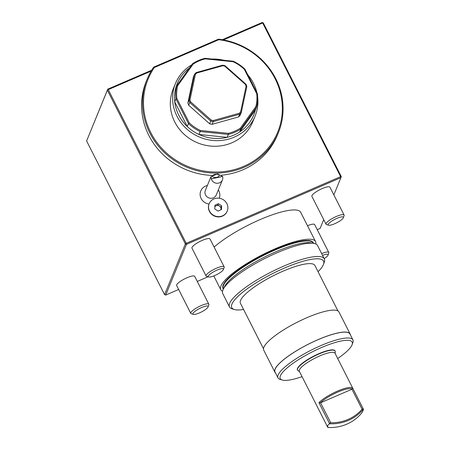 <?xml version="1.0" encoding="UTF-8"?>
<svg xmlns="http://www.w3.org/2000/svg" width="450" height="450" viewBox="0 0 450 450"><rect width="100%" height="100%" fill="white"/><g stroke="black" fill="none" stroke-linecap="round" stroke-linejoin="round"><path stroke-width="0.67" d="M222.638 215.797A9.759 9.174 22.3 0 0 227.244 211.084A9.759 9.174 22.3 0 0 221.687 198.894A9.759 9.174 22.3 0 0 209.183 203.687A9.759 9.174 22.3 0 0 211.748 213.998A9.759 9.174 22.3 0 0 222.638 215.797M218.025 211.084L214.757 208.935L214.948 205.239L218.402 203.687L221.664 205.83L221.479 209.531L218.025 211.084M209.183 203.687L209.07 203.963A9.759 9.174 22.3 0 0 211.635 214.273A9.759 9.174 22.3 0 0 222.525 216.073A9.759 9.174 22.3 0 0 227.132 211.359L227.244 211.084M214.892 206.353L217.856 205.02L218.402 203.687M217.856 205.02L221.119 207.169L221.664 205.83M221.119 207.169L220.989 209.751M220.882 209.801A3.392 3.189 22.3 0 0 214.869 206.82M222.306 39.712L262.181 22.5L263.301 22.911L341.28 176.608L340.639 176.664L262.659 22.967L223.403 39.915M224.156 266.85L210.021 238.984A10.125 2.346 153.1 0 0 195.784 243.889A10.125 2.346 153.1 0 0 191.964 248.141L206.1 276.007A10.125 2.346 -26.9 0 1 209.919 271.755A10.125 2.346 -26.9 0 1 224.156 266.85A10.125 2.346 -26.9 0 1 224.151 267.474L223.414 269.522A8.499 1.969 -26.9 0 1 216.737 274.596A8.499 1.969 -26.9 0 1 208.693 276.992A8.499 1.969 -26.9 0 1 211.472 273.116A8.499 1.969 -26.9 0 1 219.78 269.1A8.499 1.969 -26.9 0 1 223.414 269.522M344.093 215.072L329.951 187.206A10.125 2.346 153.1 0 0 327.116 186.941A10.125 2.346 153.1 0 0 316.817 191.402A10.125 2.346 153.1 0 0 311.895 196.363L326.036 224.229A10.125 2.346 -26.9 0 1 330.952 219.268A10.125 2.346 -26.9 0 1 341.252 214.808A10.125 2.346 -26.9 0 1 344.093 215.072A10.125 2.346 -26.9 0 1 344.081 215.696L343.35 217.744A8.499 1.969 -26.9 0 1 336.668 222.817A8.499 1.969 -26.9 0 1 328.629 225.214A8.499 1.969 -26.9 0 1 331.537 221.248A8.499 1.969 -26.9 0 1 340.976 216.996A8.499 1.969 -26.9 0 1 343.35 217.744M208.845 304.228L194.709 276.368A10.125 2.346 153.1 0 0 191.874 276.103A10.125 2.346 153.1 0 0 181.569 280.564A10.125 2.346 153.1 0 0 176.653 285.525L190.789 313.391A10.125 2.346 -26.9 0 1 195.711 308.43A10.125 2.346 -26.9 0 1 206.01 303.969A10.125 2.346 -26.9 0 1 208.845 304.228A10.125 2.346 -26.9 0 1 208.839 304.858L208.108 306.906A8.499 1.969 -26.9 0 1 201.426 311.974A8.499 1.969 -26.9 0 1 193.388 314.376A8.499 1.969 -26.9 0 1 196.296 310.41A8.499 1.969 -26.9 0 1 205.729 306.157A8.499 1.969 -26.9 0 1 208.108 306.906M321.637 253.586A10.125 2.346 -26.9 0 1 325.946 252.191A10.125 2.346 -26.9 0 1 328.781 252.45L314.646 224.589A10.125 2.346 153.1 0 0 311.805 224.325A10.125 2.346 153.1 0 0 307.502 225.72M214.132 247.089A53.151 12.302 -26.9 0 1 260.196 219.544A53.151 12.302 -26.9 0 1 300.701 212.316L315.557 241.594A53.151 12.302 -26.9 0 1 315.782 243.962M333.849 194.884L340.897 177.666L186.486 244.328L165.707 295.065L178.656 289.474M197.28 281.43L208.029 276.795M317.216 229.652L320.124 228.398L323.707 219.645M164.588 294.654L185.366 243.922L107.387 90.219L86.608 140.951L164.588 294.654L165.707 295.065M153.636 67.163L218.498 39.161A70.864 66.594 -157.7 0 1 278.381 132.716A70.864 66.594 -157.7 0 1 187.566 167.484A70.864 66.594 -157.7 0 1 147.223 79.003A70.864 66.594 -157.7 0 1 153.636 67.163L154.322 67.539A70.02 65.801 22.3 0 0 185.501 165.42A70.02 65.801 22.3 0 0 280.266 124.509A70.02 65.801 22.3 0 0 218.768 39.712L154.322 67.539M86.608 140.951L107.764 89.162L151.656 70.217M222.536 291.268A53.151 12.302 -26.9 0 1 220.759 289.688A53.151 12.302 -26.9 0 1 275.046 248.822A53.151 12.302 -26.9 0 1 315.557 241.594M222.896 288.27A50.619 11.717 -26.9 0 1 274.719 249.621A50.619 11.717 -26.9 0 1 313.149 242.482M314.01 243.416L311.49 241.543A50.619 11.717 153.1 0 0 274.95 250.076A50.619 11.717 153.1 0 0 223.116 286.374L223.144 289.519M207.394 185.456A10.125 10.125 0 0 0 203.951 186.998A9.945 9.349 22.3 0 0 200.509 196.926A9.945 9.349 22.3 0 0 209.031 204.053M219.285 198.236A9.945 9.349 22.3 0 0 219.69 193.438A10.125 10.125 0 0 0 218.323 189.928M147.223 79.003L146.239 81.405A70.864 66.594 22.3 0 0 211.849 175.421M221.344 175.196A70.864 66.594 22.3 0 0 277.397 135.118L278.381 132.716M151.116 71.123L108.248 89.629L186.221 243.332L340.639 176.664L340.897 177.666L341.28 176.608M108.248 89.629L107.764 89.162L107.387 90.219L108.248 89.629M262.181 22.5L263.301 22.911M186.221 243.332L185.366 243.922L186.486 244.328L186.221 243.332M218.768 39.712L218.498 39.161M189.461 67.956A41.338 38.846 22.3 0 0 175.624 88.504L176.828 85.567A41.338 38.846 22.3 0 0 175.939 98.899L174.735 101.835A41.338 38.846 22.3 0 0 187.273 126.551L188.477 123.615A41.338 38.846 22.3 0 0 200.143 131.524L198.945 134.46A41.338 38.846 22.3 0 0 227.132 137.357L228.33 134.415L200.143 131.524L200.458 130.477L228.347 133.341L228.33 134.415A41.338 38.846 22.3 0 0 240.896 128.993L239.692 131.929A41.338 38.846 22.3 0 0 255.341 110.109L256.545 107.173A41.338 38.846 22.3 0 0 257.439 93.842L256.731 93.763L244.328 69.317A40.494 38.053 22.3 0 0 233.134 61.729L205.245 58.866A40.494 38.053 22.3 0 0 193.202 64.069L177.716 85.652A40.494 38.053 22.3 0 0 176.861 98.438L189.264 122.889A40.494 38.053 22.3 0 0 200.458 130.477M175.624 88.504A41.338 38.846 22.3 0 0 174.735 101.835L187.273 126.551A41.338 38.846 22.3 0 0 198.945 134.46L227.132 137.357A41.338 38.846 22.3 0 0 239.692 131.929L255.341 110.109M253.018 85.134A41.338 38.846 22.3 0 0 251.331 81.799M189.264 122.889L188.477 123.615L175.939 98.899L176.861 98.438M177.716 85.652L176.828 85.567L192.476 63.748L193.202 64.069M205.245 58.866L205.042 58.32A41.338 38.846 22.3 0 0 192.476 63.748M205.042 58.32L233.229 61.217L233.134 61.729M244.328 69.317L244.901 69.126A41.338 38.846 22.3 0 0 233.229 61.217M244.901 69.126L257.439 93.842M255.876 106.549L256.545 107.173L240.896 128.993L240.39 128.138L255.876 106.549A40.494 38.053 22.3 0 0 256.731 93.763M191.655 64.896A43.026 40.432 22.3 0 0 175.449 83.537A43.026 40.432 22.3 0 0 185.901 128.194A43.026 40.432 22.3 0 0 255.083 116.145A43.026 40.432 22.3 0 0 257.664 97.071M256.944 92.863A43.026 40.432 22.3 0 0 253.496 83.334A43.026 40.432 22.3 0 0 247.77 74.79M223.813 60.249A43.026 40.432 22.3 0 0 212.096 59.046M175.449 83.537L173.154 89.145A43.026 40.432 22.3 0 0 197.646 142.864A43.026 40.432 22.3 0 0 252.787 121.753L255.083 116.145M228.347 133.341A40.494 38.053 22.3 0 0 240.39 128.138M209.61 123.756L188.679 105.233A30.369 28.541 -157.7 0 1 187.875 102.926L193.399 77.006L194.507 74.306A30.369 28.541 -157.7 0 1 196.166 72.574L222.626 65.177A30.369 28.541 -157.7 0 1 225.084 65.751L246.021 84.274A30.369 28.541 -157.7 0 1 246.819 86.58L241.296 112.5A30.369 28.541 -157.7 0 1 239.636 114.233L238.534 116.933L212.074 124.329A30.369 28.541 -157.7 0 1 209.61 123.756L210.718 121.056L189.782 102.532A30.369 28.541 -157.7 0 1 188.983 100.226L187.875 102.926M212.074 124.329L213.176 121.635L239.636 114.233L239.282 113.254A29.526 27.748 22.3 0 0 240.626 111.853L241.296 112.5L240.193 115.2A30.369 28.541 -157.7 0 1 238.534 116.933M188.679 105.233L189.782 102.532L190.603 101.829L211.224 120.077L210.718 121.056A30.369 28.541 -157.7 0 0 213.176 121.635L213.216 120.544L239.282 113.254M188.983 100.226L194.507 74.306L195.396 74.424L189.951 99.962L188.983 100.226M211.224 120.077A29.526 27.748 22.3 0 0 213.216 120.544M246.819 86.58L246.071 86.316A29.526 27.748 22.3 0 0 245.419 84.448L224.797 66.201A29.526 27.748 22.3 0 0 222.806 65.734L196.74 73.024L196.166 72.574M240.626 111.853L246.071 86.316M246.021 84.274L245.419 84.448M189.951 99.962A29.526 27.748 22.3 0 0 190.603 101.829M225.084 65.751L224.797 66.201M222.626 65.177L222.806 65.734M196.74 73.024A29.526 27.748 22.3 0 0 195.396 74.424M322.537 255.358A8.499 1.969 -26.9 0 1 325.665 254.379A8.499 1.969 -26.9 0 1 328.044 255.127A8.499 1.969 -26.9 0 1 324.18 258.598M328.781 252.45A10.125 2.346 -26.9 0 1 328.776 253.08L328.044 255.127M193.388 314.376L191.301 313.757A10.125 2.346 -26.9 0 1 190.789 313.391M328.629 225.214L326.548 224.595A10.125 2.346 -26.9 0 1 326.036 224.229M208.693 276.992L206.612 276.373A10.125 2.346 -26.9 0 1 206.1 276.007M224.004 287.966A50.619 11.717 -26.9 0 1 275.811 251.769A50.619 11.717 -26.9 0 1 312.249 243.203M352.187 389.126A19.153 4.433 153.1 0 0 337.849 392.057A19.153 4.433 153.1 0 0 320.259 402.913L352.187 389.126L352.676 388.119L363.144 408.746L362.059 409.207L351.917 389.216M320.569 402.75L330.711 422.741A41.338 38.846 22.3 0 0 362.059 409.207M330.711 422.741L329.394 423.315L318.932 402.688A19.997 4.629 -26.9 0 1 337.584 391.056A19.997 4.629 -26.9 0 1 352.676 388.119M318.932 402.688L320.259 402.913M363.144 408.746L363.347 409.106A42.182 39.639 -157.7 0 1 329.4 423.759L329.394 423.315M329.4 423.759L327.634 425.571L327.87 427.5A42.182 39.639 22.3 0 0 361.817 412.847C363.105 410.608 363.617 409.365 363.347 409.106L335.002 353.211A19.997 4.629 -26.9 0 0 317.424 356.979A19.997 4.629 -26.9 0 0 299.407 369.923A19.997 4.629 -26.9 0 0 299.34 371.301L327.729 427.258M299.486 371.588L298.007 370.654A21.088 4.883 -26.9 0 1 297.529 370.147A21.088 4.883 -26.9 0 1 297.596 368.696A21.088 4.883 -26.9 0 1 316.598 355.044A21.088 4.883 -26.9 0 1 335.143 351.062A21.088 4.883 -26.9 0 1 335.267 351.754L335.149 353.492M297.529 370.147L297.399 369.894A21.088 4.883 -26.9 0 1 297.467 368.443A21.088 4.883 -26.9 0 1 316.468 354.791A21.088 4.883 -26.9 0 1 335.014 350.809L335.143 351.062M337.702 358.537A40.326 9.338 153.1 0 0 352.142 344.61A40.326 9.338 153.1 0 0 311.979 352.024A40.326 9.338 153.1 0 0 282.279 380.053A40.326 9.338 153.1 0 0 302.046 376.627M282.279 380.053L280.119 379.412A42.013 9.726 -26.9 0 1 277.999 377.893A42.013 9.726 -26.9 0 1 320.906 345.589A42.013 9.726 -26.9 0 1 352.929 339.879A42.013 9.726 -26.9 0 1 352.901 342.489L352.142 344.61M277.999 377.893L275.023 372.037A42.013 9.726 -26.9 0 1 317.936 339.733A42.013 9.726 -26.9 0 1 349.959 334.024L352.929 339.879M275.423 372.819A42.182 9.765 -26.9 0 1 274.877 372.116A42.182 9.765 -26.9 0 1 317.959 339.683A42.182 9.765 -26.9 0 1 350.111 333.945A42.182 9.765 -26.9 0 1 350.353 334.8M274.877 372.116L263.734 350.156A42.182 9.765 -26.9 0 1 306.821 317.723A42.182 9.765 -26.9 0 1 338.968 311.991L350.111 333.945M263.486 348.739L240.424 303.272A41.76 9.669 -26.9 0 1 283.078 271.159A41.76 9.669 -26.9 0 1 314.904 265.483L337.973 310.95M318.054 271.693A51.463 11.914 153.1 0 0 323.522 264.291A51.463 11.914 153.1 0 0 272.273 273.752A51.463 11.914 153.1 0 0 234.371 309.521A51.463 11.914 153.1 0 0 243.574 309.482M234.371 309.521L232.206 308.88A53.151 12.302 -26.9 0 1 229.523 306.962A53.151 12.302 -26.9 0 1 283.809 266.091A53.151 12.302 -26.9 0 1 324.321 258.868A53.151 12.302 -26.9 0 1 324.281 262.17L323.522 264.291M229.523 306.962L222.761 293.642A53.151 12.302 -26.9 0 1 277.054 252.771A53.151 12.302 -26.9 0 1 317.559 245.548L324.321 258.868M222.609 176.456A5.906 5.552 -157.7 0 1 222.424 179.916L216.27 194.94A5.906 5.552 -157.7 0 1 212.333 198.169A5.906 5.552 -157.7 0 1 206.454 196.268A5.906 5.552 -157.7 0 1 205.341 190.463L211.039 176.546L211.303 178.903L222.609 176.456L217.553 173.925L211.039 176.546M222.424 179.916A5.906 5.552 -157.7 0 1 218.486 183.144A5.906 5.552 -157.7 0 1 211.303 178.903M214.886 174.426A3.375 1.581 -5.9 0 0 212.456 176.231A3.375 1.581 -5.9 0 0 215.972 177.458A3.375 1.581 -5.9 0 0 219.167 175.534A3.375 1.581 -5.9 0 0 214.886 174.426M220.759 289.688L213.778 275.929"/></g></svg>
